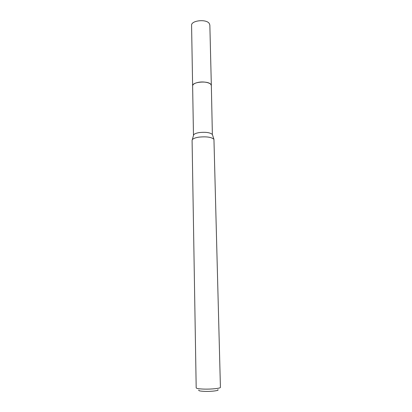 <?xml version="1.0" encoding="UTF-8"?>
<svg xmlns="http://www.w3.org/2000/svg" width="412" height="412" viewBox="0 0 412 412"><rect width="100%" height="100%" fill="white"/><g stroke="black" fill="none" stroke-linecap="round" stroke-linejoin="round"><path stroke-width="0.62" d="M193.475 135.466L193.64 134.873C194.356 133.838 196.246 133.071 199.315 132.571C205.84 131.902 210.197 132.54 212.371 134.482L211.341 85.505C211.526 82.982 204.192 81.154 198.337 82.343C194.675 83.111 192.775 84.295 192.625 85.897L193.475 135.45M192.085 140.384L192.27 139.745C193.084 138.581 195.273 137.716 198.831 137.15C206.402 136.387 211.444 137.103 213.946 139.292L220.42 387.352C220.78 388.356 211.33 389.361 203.688 389.088C198.924 388.907 196.426 388.495 196.189 387.862L192.085 140.384M198.888 390.071C198.136 390.731 200.067 391.168 204.676 391.369C211.608 391.637 219.807 390.55 217.819 389.675M192.625 86L191.58 25.374C190.962 20.533 206.031 18.767 209.193 23.35L209.847 24.993L211.341 85.608M192.62 85.897C192.002 81.967 207.463 80.469 210.681 84.177L211.346 85.505M193.64 134.873L192.27 139.745M212.371 134.482L213.946 139.292"/></g></svg>
